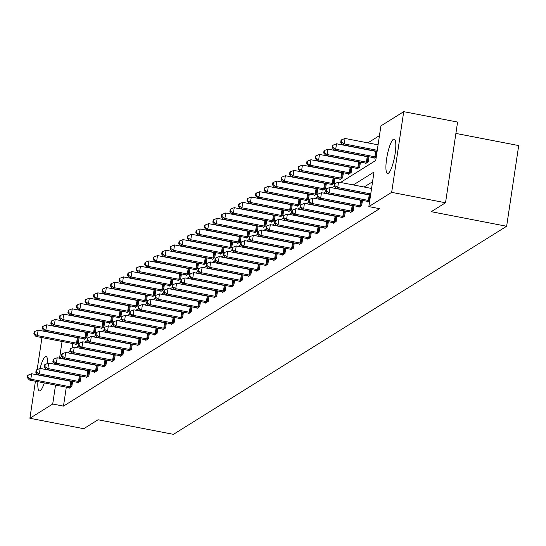 <?xml version="1.0" encoding="UTF-8"?>
<svg xmlns="http://www.w3.org/2000/svg" width="546" height="546" viewBox="0 0 546 546"><rect width="100%" height="100%" fill="white"/><g stroke="black" fill="none" stroke-linecap="round" stroke-linejoin="round"><path stroke-width="0.82" d="M388.322 173.28A17.52 3.754 100.9 0 1 387.537 173.471A17.52 3.754 100.9 0 1 386.875 157.248A17.52 3.754 100.9 0 1 393.407 139.257A17.52 3.754 100.9 0 1 394.192 139.066A17.52 3.754 100.9 0 1 394.86 155.289A17.52 3.754 100.9 0 1 388.322 173.28M44.274 382.91A17.52 3.754 100.9 0 1 40.213 390.677A17.52 3.754 100.9 0 1 39.428 390.868A17.52 3.754 100.9 0 1 37.899 381.681M40.076 368.448A17.52 3.754 100.9 0 1 45.298 356.654A17.52 3.754 100.9 0 1 46.076 356.463A17.52 3.754 100.9 0 1 47.707 363.472M455.89 133.429L518.7 145.57L506.64 226.262L173.444 434.343L98.041 419.765L83.75 428.692L29.893 418.277L35.435 381.204M379.456 135.62L367.854 142.868M340.533 182.46L375.744 160.469L380.91 125.901L403.726 111.657L391.666 192.349L368.85 206.6L374.017 172.031L353.344 184.937M391.666 192.349L445.529 202.764L457.589 122.065L403.726 111.657M36.411 374.665L36.63 373.198M37.169 369.581L41.953 337.585M367.554 201.399L367.478 201.931L369.758 200.505M350.505 212.046L350.423 212.578L353.16 210.872L353.931 205.726M333.456 222.693L333.374 223.225L336.111 221.519L336.875 216.373M316.407 233.347L316.325 233.872L319.055 232.166L319.826 227.02M299.351 243.994L299.276 244.519L302.006 242.813L302.777 237.667M282.302 254.641L282.227 255.166L284.957 253.46L285.729 248.314M265.254 265.288L265.172 265.82L267.909 264.114L268.673 258.961M248.205 275.935L248.123 276.467L250.853 274.761L251.624 269.615M231.149 286.582L231.074 287.114L233.804 285.408L234.575 280.262M214.1 297.236L214.025 297.761L216.755 296.055L217.526 290.909M197.051 307.883L196.97 308.408L199.706 306.702L200.471 301.556M180.003 318.53L179.921 319.055L182.651 317.349L183.422 312.203M162.954 329.177L162.872 329.709L165.602 328.003L166.373 322.85M145.898 339.824L145.823 340.356L148.553 338.65L149.324 333.504M128.849 350.471L128.767 351.003L131.504 349.297L132.275 344.151M111.8 361.124L111.718 361.65L114.455 359.944L115.22 354.798M94.751 371.771L94.67 372.297L97.4 370.591L98.171 365.445M77.696 382.418L77.621 382.944L80.351 381.238L81.122 376.092M372.563 181.743L364.114 187.019M66.312 387.175L63.479 406.115L379.62 208.681L368.85 206.6M69.171 387.742L69.096 388.267L71.826 386.561L72.598 381.415M86.22 377.095L86.145 377.62L88.875 375.914L89.646 370.768M103.276 366.448L103.194 366.973L105.924 365.267L106.695 360.121M120.325 355.794L120.243 356.326L122.98 354.62L123.744 349.474M137.374 345.147L137.299 345.679L140.029 343.973L140.8 338.827M154.422 334.5L154.347 335.032L157.077 333.326L157.849 328.173M171.478 323.853L171.396 324.385L174.126 322.672L174.897 317.526M188.527 313.206L188.445 313.732L191.182 312.025L191.946 306.879M205.576 302.559L205.494 303.085L208.231 301.378L209.002 296.232M222.625 291.905L222.55 292.438L225.28 290.731L226.051 285.585M239.68 281.258L239.598 281.791L242.328 280.084L243.1 274.938M256.729 270.611L256.647 271.144L259.384 269.437L260.149 264.284M273.778 259.964L273.696 260.497L276.433 258.79L277.197 253.637M290.827 249.317L290.752 249.843L293.482 248.137L294.253 242.99M307.876 238.67L307.801 239.196L310.531 237.49L311.302 232.343M324.931 228.016L324.85 228.549L327.58 226.843L328.351 221.696M341.98 217.369L341.898 217.902L344.635 216.196L345.4 211.049M359.029 206.722L358.954 207.255L361.684 205.549L362.455 200.396M445.529 202.764L431.238 211.684L506.64 226.262M63.479 406.115L52.709 404.033L29.893 418.277M62.06 341.475L59.603 357.903L61.664 356.613M67.724 352.832L70.188 351.29M76.249 347.509L78.713 345.966M84.773 342.185L87.237 340.643M93.298 336.862L95.762 335.319M101.822 331.538L104.293 329.996M110.353 326.208L112.817 324.672M118.878 320.884L121.342 319.349M127.402 315.561L129.866 314.025M135.927 310.237L138.391 308.702M144.451 304.914L146.915 303.378M152.976 299.59L155.439 298.048M161.5 294.267L163.964 292.724M170.024 288.943L172.488 287.401M178.549 283.62L181.019 282.077M187.08 278.296L189.544 276.754M195.605 272.973L198.068 271.43M204.129 267.649L206.593 266.107M212.653 262.319L215.117 260.783M221.178 256.995L223.642 255.46M229.702 251.672L232.166 250.136M238.227 246.348L240.69 244.813M246.751 241.025L249.222 239.489M255.275 235.701L257.746 234.166M263.807 230.378L266.271 228.835M272.331 225.054L274.795 223.512M280.856 219.731L283.319 218.188M289.38 214.407L291.844 212.865M297.904 209.084L300.368 207.541M306.429 203.76L308.893 202.218M314.953 198.43L317.417 196.894M323.478 193.107L325.948 191.571M332.009 187.783L334.473 186.247M55.535 385.094L52.709 404.033M72.83 343.557L72.174 347.932M376.283 156.886L373.996 158.313L374.071 157.78M368.973 156.784L368.202 161.93L365.472 163.636L365.547 163.104M360.449 162.107L359.678 167.253L356.947 168.96L357.023 168.427M351.924 167.431L351.153 172.577L348.416 174.283L348.498 173.751M343.393 172.754L342.629 177.9L339.892 179.607L339.974 179.074M334.869 178.078L334.104 183.224L331.367 184.93L331.449 184.405M326.344 183.401L325.573 188.547L322.843 190.254L322.925 189.728M317.82 188.725L317.049 193.871L314.319 195.577L314.4 195.052M309.295 194.048L308.524 199.194L305.794 200.901L305.869 200.375M300.771 199.372L300 204.518L297.27 206.224L297.345 205.699M292.246 204.695L291.475 209.841L288.745 211.548L288.82 211.022M283.722 210.019L282.951 215.172L280.221 216.878L280.296 216.346M275.198 215.342L274.426 220.495L271.69 222.202L271.772 221.669M266.666 220.666L265.902 225.819L263.165 227.525L263.247 226.993M258.142 225.996L257.378 231.142L254.641 232.849L254.723 232.316M249.618 231.32L248.846 236.466L246.116 238.172L246.198 237.64M241.093 236.643L240.322 241.789L237.592 243.496L237.674 242.963M232.569 241.967L231.797 247.113L229.067 248.819L229.143 248.287M224.044 247.29L223.273 252.436L220.543 254.143L220.618 253.617M215.52 252.614L214.749 257.76L212.019 259.466L212.094 258.94M206.995 257.937L206.224 263.083L203.494 264.79L203.569 264.264M198.464 263.261L197.7 268.407L194.963 270.113L195.045 269.587M189.94 268.584L189.175 273.73L186.439 275.437L186.52 274.911M181.415 273.908L180.651 279.061L177.914 280.767L177.996 280.235M172.891 279.231L172.12 284.384L169.39 286.09L169.472 285.558M164.366 284.555L163.595 289.708L160.865 291.414L160.947 290.882M155.842 289.885L155.071 295.031L152.341 296.737L152.416 296.205M147.318 295.209L146.546 300.355L143.816 302.061L143.891 301.529M138.793 300.532L138.022 305.678L135.292 307.384L135.367 306.852M130.269 305.856L129.498 311.002L126.761 312.708L126.843 312.175M121.738 311.179L120.973 316.325L118.236 318.031L118.318 317.506M113.213 316.503L112.449 321.649L109.712 323.355L109.794 322.829M104.689 321.826L103.917 326.972L101.187 328.678L101.269 328.153M96.164 327.15L95.393 332.296L92.663 334.002L92.745 333.476M87.64 332.473L86.869 337.619L84.139 339.325L84.214 338.8M79.115 337.797L78.344 342.949L75.614 344.656L75.689 344.123M70.024 386.773L70.837 381.32L31.627 373.744L30.815 379.197L70.024 386.773A2.245 0.43 -171.5 0 0 70.864 386.902L71.212 386.943M27.846 377.272L28.174 375.088L27.628 375.43L27.3 377.614L27.846 377.272L30.815 379.197L29.443 380.05L68.659 387.626A2.245 0.43 -171.5 0 1 69.424 387.81L69.704 387.892M70.837 381.32A2.245 0.43 -171.5 0 0 71.683 381.456L72.577 381.558M31.627 373.744L28.174 375.088M27.3 377.614L29.443 380.05M79.095 337.94L78.201 337.837A2.245 0.43 8.5 0 1 77.355 337.701L38.145 330.125L37.333 335.578L35.968 336.432L75.177 344.007A2.245 0.43 8.5 0 1 75.942 344.192L76.222 344.273M77.737 343.325L77.389 343.284A2.245 0.43 8.5 0 1 76.542 343.154L37.333 335.578L34.364 333.654L34.691 331.477L34.145 331.818L33.818 333.995L34.364 333.654M35.968 336.432L33.818 333.995M34.691 331.477L38.145 330.125M78.549 381.449L79.361 375.996L40.151 368.42L39.339 373.867L78.549 381.449A2.245 0.43 -171.5 0 0 79.395 381.579L79.743 381.62M36.37 371.949L36.698 369.765L36.152 370.106L35.824 372.29L36.37 371.949L39.339 373.867L37.974 374.72L77.184 382.302A2.245 0.43 -171.5 0 1 77.948 382.487L78.228 382.562M79.361 375.996A2.245 0.43 -171.5 0 0 80.207 376.126L81.101 376.235M40.151 368.42L36.698 369.765M35.824 372.29L37.974 374.72M87.073 376.126L87.886 370.673L48.676 363.09L47.864 368.543L87.073 376.126A2.245 0.43 -171.5 0 0 87.92 376.255L88.268 376.296M44.895 366.625L45.222 364.441L44.676 364.783L44.349 366.967L44.895 366.625L47.864 368.543L46.499 369.396L85.708 376.979A2.245 0.43 -171.5 0 1 86.473 377.156L86.753 377.238M87.886 370.673A2.245 0.43 -171.5 0 0 88.732 370.802L89.626 370.911M48.676 363.09L45.222 364.441M44.349 366.967L46.499 369.396M87.619 332.616L86.725 332.507A2.245 0.43 8.5 0 1 85.879 332.377L46.669 324.802L45.857 330.248L44.492 331.101L83.702 338.684A2.245 0.43 8.5 0 1 84.466 338.868L84.746 338.95M86.261 338.001L85.913 337.96A2.245 0.43 8.5 0 1 85.067 337.831L45.857 330.248L42.888 328.33L43.216 326.146L42.67 326.488L42.342 328.672L42.888 328.33M44.492 331.101L42.342 328.672M43.216 326.146L46.669 324.802M96.144 327.293L95.25 327.184A2.245 0.43 8.5 0 1 94.41 327.054L55.194 319.478L54.382 324.925L53.017 325.778L92.226 333.36A2.245 0.43 8.5 0 1 92.991 333.545L93.277 333.62M94.786 332.678L94.438 332.637A2.245 0.43 8.5 0 1 93.591 332.507L54.382 324.925L51.413 323.007L51.74 320.823L51.194 321.164L50.867 323.348L51.413 323.007M53.017 325.778L50.867 323.348M51.74 320.823L55.194 319.478M95.598 370.802L96.417 365.349L57.2 357.767L56.388 363.22L95.598 370.802A2.245 0.43 -171.5 0 0 96.444 370.932L96.792 370.973M53.419 361.302L53.747 359.118L53.201 359.459L52.873 361.643L53.419 361.302L56.388 363.22L55.023 364.073L94.233 371.655A2.245 0.43 -171.5 0 1 94.997 371.833L95.284 371.915M96.417 365.349A2.245 0.43 -171.5 0 0 97.256 365.479L98.15 365.588M57.2 357.767L53.747 359.118M52.873 361.643L55.023 364.073M104.668 321.969L103.774 321.86A2.245 0.43 8.5 0 1 102.935 321.731L63.725 314.148L62.906 319.601L61.541 320.454L100.751 328.037A2.245 0.43 8.5 0 1 101.515 328.214L101.802 328.296M103.31 327.354L102.962 327.313A2.245 0.43 8.5 0 1 102.116 327.184L62.906 319.601L59.944 317.683L60.265 315.499L59.719 315.841L59.391 318.025L59.944 317.683M61.541 320.454L59.391 318.025M60.265 315.499L63.725 314.148M104.122 365.479L104.941 360.026L65.732 352.443L64.913 357.896L104.122 365.479A2.245 0.43 -171.5 0 0 104.969 365.608L105.317 365.649M61.951 355.978L62.271 353.794L61.725 354.136L61.398 356.32L61.951 355.978L64.913 357.896L63.548 358.749L102.757 366.332A2.245 0.43 -171.5 0 1 103.522 366.509L103.808 366.591M104.941 360.026A2.245 0.43 -171.5 0 0 105.781 360.155L106.675 360.264M65.732 352.443L62.271 353.794M61.398 356.32L63.548 358.749M113.193 316.646L112.299 316.537A2.245 0.43 8.5 0 1 111.459 316.407L72.249 308.824L71.43 314.278L70.065 315.131L109.275 322.713A2.245 0.43 8.5 0 1 110.039 322.891L110.326 322.973M111.834 322.031L111.486 321.99A2.245 0.43 8.5 0 1 110.64 321.86L71.43 314.278L68.468 312.36L68.789 310.176L68.243 310.517L67.922 312.701L68.468 312.36M70.065 315.131L67.922 312.701M68.789 310.176L72.249 308.824M112.647 360.155L113.466 354.702L74.256 347.12L73.437 352.573L112.647 360.155A2.245 0.43 -171.5 0 0 113.493 360.285L113.841 360.326M70.475 350.655L70.796 348.471L70.25 348.812L69.929 350.996L70.475 350.655L73.437 352.573L72.072 353.426L111.282 361.008A2.245 0.43 -171.5 0 1 112.046 361.186L112.333 361.268M113.466 354.702A2.245 0.43 -171.5 0 0 114.305 354.832L115.199 354.941M74.256 347.12L70.796 348.471M69.929 350.996L72.072 353.426M121.717 311.322L120.83 311.213A2.245 0.43 8.5 0 1 119.984 311.084L80.774 303.501L79.955 308.954L78.59 309.807L117.799 317.39A2.245 0.43 8.5 0 1 118.564 317.567L118.851 317.649M120.359 316.707L120.011 316.666A2.245 0.43 8.5 0 1 119.164 316.537L79.955 308.954L76.993 307.036L77.32 304.852L76.768 305.194L76.447 307.378L76.993 307.036M78.59 309.807L76.447 307.378M77.32 304.852L80.774 303.501M121.171 354.832L121.99 349.379L82.78 341.796L81.961 347.249L121.171 354.832A2.245 0.43 -171.5 0 0 122.017 354.961L122.365 355.002M78.999 345.331L79.327 343.147L78.774 343.489L78.453 345.673L78.999 345.331L81.961 347.249L80.596 348.102L119.806 355.685A2.245 0.43 -171.5 0 1 120.57 355.862L120.857 355.944M121.99 349.379A2.245 0.43 -171.5 0 0 122.83 349.508L123.724 349.611M82.78 341.796L79.327 343.147M78.453 345.673L80.596 348.102M130.241 305.992L129.354 305.89A2.245 0.43 8.5 0 1 128.508 305.76L89.298 298.177L88.479 303.631L87.114 304.484L126.324 312.066A2.245 0.43 8.5 0 1 127.088 312.244L127.375 312.326M128.883 311.384L128.535 311.343A2.245 0.43 8.5 0 1 127.696 311.213L88.479 303.631L85.517 301.713L85.845 299.529L85.299 299.87L84.971 302.054L85.517 301.713M87.114 304.484L84.971 302.054M85.845 299.529L89.298 298.177M129.702 349.508L130.514 344.055L91.305 336.473L90.486 341.926L129.702 349.508A2.245 0.43 -171.5 0 0 130.542 349.638L130.89 349.679M87.524 340.001L87.851 337.824L87.305 338.165L86.978 340.342L87.524 340.001L90.486 341.926L89.121 342.779L128.33 350.361A2.245 0.43 -171.5 0 1 129.095 350.539L129.382 350.621M130.514 344.055A2.245 0.43 -171.5 0 0 131.361 344.185L132.248 344.287M91.305 336.473L87.851 337.824M86.978 340.342L89.121 342.779M138.773 300.669L137.879 300.566A2.245 0.43 8.5 0 1 137.032 300.436L97.823 292.854L97.011 298.307L95.639 299.16L134.855 306.743A2.245 0.43 8.5 0 1 135.62 306.92L135.899 307.002M137.408 306.06L137.06 306.019A2.245 0.43 8.5 0 1 136.22 305.89L97.011 298.307L94.042 296.382L94.369 294.205L93.823 294.547L93.496 296.724L94.042 296.382M95.639 299.16L93.496 296.724M94.369 294.205L97.823 292.854M138.227 344.185L139.039 338.732L99.829 331.149L99.017 336.602L138.227 344.185A2.245 0.43 -171.5 0 0 139.066 344.314L139.414 344.355M96.048 334.678L96.376 332.5L95.83 332.842L95.502 335.019L96.048 334.678L99.017 336.602L97.645 337.455L136.862 345.038A2.245 0.43 -171.5 0 1 137.626 345.215L137.906 345.297M139.039 338.732A2.245 0.43 -171.5 0 0 139.885 338.861L140.779 338.964M99.829 331.149L96.376 332.5M95.502 335.019L97.645 337.455M147.297 295.345L146.403 295.243A2.245 0.43 8.5 0 1 145.557 295.113L106.347 287.53L105.535 292.984L104.17 293.837L143.38 301.419A2.245 0.43 8.5 0 1 144.144 301.597L144.424 301.679M145.932 300.737L145.584 300.696A2.245 0.43 8.5 0 1 144.745 300.566L105.535 292.984L102.566 291.059L102.894 288.882L102.348 289.223L102.02 291.4L102.566 291.059M104.17 293.837L102.02 291.4M102.894 288.882L106.347 287.53M146.751 338.861L147.563 333.408L108.354 325.825L107.542 331.279L146.751 338.861A2.245 0.43 -171.5 0 0 147.591 338.991L147.939 339.032M104.573 329.354L104.9 327.177L104.354 327.518L104.027 329.695L104.573 329.354L107.542 331.279L106.177 332.132L145.386 339.714A2.245 0.43 -171.5 0 1 146.151 339.892L146.43 339.974M147.563 333.408A2.245 0.43 -171.5 0 0 148.41 333.538L149.304 333.64M108.354 325.825L104.9 327.177M104.027 329.695L106.177 332.132M155.276 333.531L156.088 328.085L116.878 320.502L116.066 325.955L155.276 333.531A2.245 0.43 -171.5 0 0 156.122 333.667L156.47 333.708M113.097 324.031L113.425 321.853L112.879 322.195L112.551 324.372L113.097 324.031L116.066 325.955L114.701 326.808L153.911 334.384A2.245 0.43 -171.5 0 1 154.675 334.568L154.955 334.65M156.088 328.085A2.245 0.43 -171.5 0 0 156.934 328.214L157.828 328.317M116.878 320.502L113.425 321.853M112.551 324.372L114.701 326.808M163.8 328.207L164.612 322.754L125.403 315.178L124.59 320.632L163.8 328.207A2.245 0.43 -171.5 0 0 164.646 328.344L164.994 328.385M121.621 318.707L121.949 316.53L121.403 316.871L121.076 319.048L121.621 318.707L124.59 320.632L123.225 321.485L162.435 329.061A2.245 0.43 -171.5 0 1 163.199 329.245L163.479 329.327M164.612 322.754A2.245 0.43 -171.5 0 0 165.458 322.891L166.353 322.993M125.403 315.178L121.949 316.53M121.076 319.048L123.225 321.485M172.324 322.884L173.143 317.431L133.927 309.855L133.115 315.308L172.324 322.884A2.245 0.43 -171.5 0 0 173.171 323.014L173.519 323.055M130.146 313.384L130.474 311.2L129.928 311.548L129.6 313.725L130.146 313.384L133.115 315.308L131.75 316.161L170.959 323.737A2.245 0.43 -171.5 0 1 171.724 323.921L172.01 324.003M173.143 317.431A2.245 0.43 -171.5 0 0 173.983 317.567L174.877 317.67M133.927 309.855L130.474 311.2M129.6 313.725L131.75 316.161M180.849 317.56L181.668 312.107L142.458 304.531L141.639 309.978L180.849 317.56A2.245 0.43 -171.5 0 0 181.695 317.69L182.043 317.731M138.677 308.06L138.998 305.876L138.452 306.217L138.124 308.401L138.677 308.06L141.639 309.978L140.274 310.831L179.484 318.414A2.245 0.43 -171.5 0 1 180.248 318.598L180.535 318.68M181.668 312.107A2.245 0.43 -171.5 0 0 182.507 312.237L183.401 312.346M142.458 304.531L138.998 305.876M138.124 308.401L140.274 310.831M189.373 312.237L190.192 306.784L150.983 299.208L150.164 304.654L189.373 312.237A2.245 0.43 -171.5 0 0 190.22 312.367L190.568 312.408M147.202 302.737L147.522 300.553L146.976 300.894L146.656 303.078L147.202 302.737L150.164 304.654L148.799 305.507L188.008 313.09A2.245 0.43 -171.5 0 1 188.773 313.274L189.059 313.349M190.192 306.784A2.245 0.43 -171.5 0 0 191.032 306.913L191.926 307.023M150.983 299.208L147.522 300.553M146.656 303.078L148.799 305.507M197.898 306.913L198.717 301.46L159.507 293.878L158.688 299.331L197.898 306.913A2.245 0.43 -171.5 0 0 198.744 307.043L199.092 307.084M155.726 297.413L156.054 295.229L155.501 295.57L155.18 297.754L155.726 297.413L158.688 299.331L157.323 300.184L196.533 307.767A2.245 0.43 -171.5 0 1 197.297 307.944L197.584 308.026M198.717 301.46A2.245 0.43 -171.5 0 0 199.563 301.59L200.45 301.699M159.507 293.878L156.054 295.229M155.18 297.754L157.323 300.184M206.429 301.59L207.241 296.137L168.031 288.554L167.219 294.007L206.429 301.59A2.245 0.43 -171.5 0 0 207.268 301.72L207.617 301.761M164.25 292.09L164.578 289.906L164.032 290.247L163.704 292.431L164.25 292.09L167.219 294.007L165.847 294.86L205.057 302.443A2.245 0.43 -171.5 0 1 205.822 302.62L206.108 302.702M207.241 296.137A2.245 0.43 -171.5 0 0 208.087 296.266L208.975 296.376M168.031 288.554L164.578 289.906M163.704 292.431L165.847 294.86M214.953 296.266L215.766 290.813L176.556 283.231L175.744 288.684L214.953 296.266A2.245 0.43 -171.5 0 0 215.793 296.396L216.141 296.437M172.775 286.766L173.102 284.582L172.556 284.923L172.229 287.107L172.775 286.766L175.744 288.684L174.372 289.537L213.588 297.12A2.245 0.43 -171.5 0 1 214.353 297.297L214.633 297.379M215.766 290.813A2.245 0.43 -171.5 0 0 216.612 290.943L217.506 291.052M176.556 283.231L173.102 284.582M172.229 287.107L174.372 289.537M223.478 290.943L224.29 285.49L185.08 277.907L184.268 283.36L223.478 290.943A2.245 0.43 -171.5 0 0 224.317 291.073L224.665 291.114M181.299 281.443L181.627 279.259L181.081 279.6L180.753 281.784L181.299 281.443L184.268 283.36L182.903 284.213L222.113 291.796A2.245 0.43 -171.5 0 1 222.877 291.974L223.157 292.055M224.29 285.49A2.245 0.43 -171.5 0 0 225.136 285.619L226.03 285.722M185.08 277.907L181.627 279.259M180.753 281.784L182.903 284.213M155.822 290.022L154.928 289.919A2.245 0.43 8.5 0 1 154.081 289.79L114.872 282.207L114.059 287.66L112.694 288.513L151.904 296.096A2.245 0.43 8.5 0 1 152.668 296.273L152.948 296.355M154.463 295.413L154.115 295.372A2.245 0.43 8.5 0 1 153.269 295.243L114.059 287.66L111.091 285.735L111.418 283.558L110.872 283.9L110.545 286.077L111.091 285.735M112.694 288.513L110.545 286.077M111.418 283.558L114.872 282.207M164.346 284.698L163.452 284.596A2.245 0.43 8.5 0 1 162.606 284.466L123.396 276.883L122.584 282.337L121.219 283.19L160.428 290.765A2.245 0.43 8.5 0 1 161.193 290.95L161.48 291.032M162.988 290.09L162.64 290.049A2.245 0.43 8.5 0 1 161.793 289.912L122.584 282.337L119.615 280.412L119.943 278.235L119.397 278.576L119.069 280.753L119.615 280.412M121.219 283.19L119.069 280.753M119.943 278.235L123.396 276.883M172.87 279.375L171.976 279.272A2.245 0.43 8.5 0 1 171.137 279.142L131.92 271.56L131.108 277.013L129.743 277.866L168.953 285.442A2.245 0.43 8.5 0 1 169.717 285.626L170.004 285.708M171.512 284.766L171.164 284.725A2.245 0.43 8.5 0 1 170.318 284.589L131.108 277.013L128.139 275.088L128.467 272.911L127.921 273.253L127.593 275.43L128.139 275.088M129.743 277.866L127.593 275.43M128.467 272.911L131.92 271.56M181.395 274.051L180.501 273.949A2.245 0.43 8.5 0 1 179.661 273.812L140.452 266.236L139.633 271.69L138.268 272.543L177.477 280.118A2.245 0.43 8.5 0 1 178.242 280.303L178.528 280.385M180.037 279.436L179.689 279.395A2.245 0.43 8.5 0 1 178.842 279.265L139.633 271.69L136.671 269.765L136.991 267.588L136.445 267.929L136.125 270.106L136.671 269.765M138.268 272.543L136.125 270.106M136.991 267.588L140.452 266.236M189.919 268.728L189.025 268.625A2.245 0.43 8.5 0 1 188.186 268.489L148.976 260.913L148.157 266.359L146.792 267.219L186.002 274.795A2.245 0.43 8.5 0 1 186.766 274.979L187.053 275.061M188.561 274.112L188.213 274.072A2.245 0.43 8.5 0 1 187.367 273.942L148.157 266.359L145.195 264.441L145.516 262.257L144.97 262.599L144.649 264.783L145.195 264.441M146.792 267.219L144.649 264.783M145.516 262.257L148.976 260.913M198.444 263.404L197.556 263.295A2.245 0.43 8.5 0 1 196.71 263.165L157.501 255.589L156.682 261.036L155.317 261.889L194.526 269.471A2.245 0.43 8.5 0 1 195.291 269.656L195.577 269.731M197.086 268.789L196.737 268.748A2.245 0.43 8.5 0 1 195.898 268.618L156.682 261.036L153.719 259.118L154.047 256.934L153.501 257.275L153.173 259.459L153.719 259.118M155.317 261.889L153.173 259.459M154.047 256.934L157.501 255.589M206.968 258.081L206.081 257.971A2.245 0.43 8.5 0 1 205.235 257.842L166.025 250.259L165.213 255.712L163.841 256.565L203.051 264.148A2.245 0.43 8.5 0 1 203.822 264.325L204.102 264.407M205.61 263.465L205.262 263.425A2.245 0.43 8.5 0 1 204.422 263.295L165.213 255.712L162.244 253.794L162.571 251.61L162.025 251.952L161.698 254.136L162.244 253.794M163.841 256.565L161.698 254.136M162.571 251.61L166.025 250.259M215.499 252.757L214.605 252.648A2.245 0.43 8.5 0 1 213.759 252.518L174.549 244.936L173.737 250.389L172.365 251.242L211.582 258.824A2.245 0.43 8.5 0 1 212.346 259.002L212.626 259.084M214.134 258.142L213.786 258.101A2.245 0.43 8.5 0 1 212.947 257.971L173.737 250.389L170.768 248.471L171.096 246.287L170.55 246.628L170.222 248.812L170.768 248.471M172.365 251.242L170.222 248.812M171.096 246.287L174.549 244.936M224.024 247.434L223.13 247.324A2.245 0.43 8.5 0 1 222.283 247.195L183.074 239.612L182.262 245.065L180.897 245.918L220.106 253.501A2.245 0.43 8.5 0 1 220.871 253.678L221.15 253.76M222.666 252.818L222.311 252.778A2.245 0.43 8.5 0 1 221.471 252.648L182.262 245.065L179.293 243.147L179.62 240.963L179.074 241.305L178.747 243.489L179.293 243.147M180.897 245.918L178.747 243.489M179.62 240.963L183.074 239.612M232.548 242.103L231.654 242.001A2.245 0.43 8.5 0 1 230.808 241.871L191.598 234.289L190.786 239.742L189.421 240.595L228.631 248.177A2.245 0.43 8.5 0 1 229.395 248.355L229.675 248.437M231.19 247.495L230.842 247.454A2.245 0.43 8.5 0 1 229.996 247.324L190.786 239.742L187.817 237.824L188.145 235.64L187.599 235.981L187.271 238.165L187.817 237.824M189.421 240.595L187.271 238.165M188.145 235.64L191.598 234.289M232.002 285.619L232.814 280.166L193.605 272.584L192.793 278.037L232.002 285.619A2.245 0.43 -171.5 0 0 232.849 285.749L233.197 285.79M189.824 276.112L190.151 273.935L189.605 274.276L189.278 276.453L189.824 276.112L192.793 278.037L191.428 278.89L230.637 286.473A2.245 0.43 -171.5 0 1 231.402 286.65L231.681 286.732M232.814 280.166A2.245 0.43 -171.5 0 0 233.661 280.296L234.555 280.398M193.605 272.584L190.151 273.935M189.278 276.453L191.428 278.89M241.073 236.78L240.179 236.677A2.245 0.43 8.5 0 1 239.332 236.548L200.123 228.965L199.31 234.418L197.945 235.271L237.155 242.854A2.245 0.43 8.5 0 1 237.92 243.031L238.206 243.113M239.714 242.171L239.366 242.131A2.245 0.43 8.5 0 1 238.52 242.001L199.31 234.418L196.342 232.5L196.669 230.316L196.123 230.658L195.796 232.842L196.342 232.5M197.945 235.271L195.796 232.842M196.669 230.316L200.123 228.965M240.527 280.296L241.339 274.843L202.129 267.26L201.317 272.713L240.527 280.296A2.245 0.43 -171.5 0 0 241.373 280.426L241.721 280.467M198.348 270.789L198.676 268.612L198.13 268.953L197.802 271.13L198.348 270.789L201.317 272.713L199.952 273.566L239.162 281.149A2.245 0.43 -171.5 0 1 239.926 281.327L240.213 281.408M241.339 274.843A2.245 0.43 -171.5 0 0 242.185 274.972L243.079 275.075M202.129 267.26L198.676 268.612M197.802 271.13L199.952 273.566M249.597 231.456L248.703 231.354A2.245 0.43 8.5 0 1 247.864 231.224L208.647 223.642L207.835 229.095L206.47 229.948L245.68 237.53A2.245 0.43 8.5 0 1 246.444 237.708L246.731 237.79M248.239 236.848L247.891 236.807A2.245 0.43 8.5 0 1 247.045 236.677L207.835 229.095L204.873 227.17L205.194 224.993L204.648 225.334L204.32 227.511L204.873 227.17M206.47 229.948L204.32 227.511M205.194 224.993L208.647 223.642M249.051 274.972L249.87 269.519L210.654 261.937L209.841 267.39L249.051 274.972A2.245 0.43 -171.5 0 0 249.897 275.102L250.245 275.143M206.873 265.465L207.2 263.288L206.654 263.629L206.327 265.806L206.873 265.465L209.841 267.39L208.476 268.243L247.686 275.826A2.245 0.43 -171.5 0 1 248.45 276.003L248.737 276.085M249.87 269.519A2.245 0.43 -171.5 0 0 250.71 269.649L251.604 269.751M210.654 261.937L207.2 263.288M206.327 265.806L208.476 268.243M258.121 226.133L257.227 226.03A2.245 0.43 8.5 0 1 256.388 225.901L217.178 218.318L216.359 223.771L214.994 224.624L254.204 232.207A2.245 0.43 8.5 0 1 254.968 232.384L255.255 232.466M256.763 231.524L256.415 231.484A2.245 0.43 8.5 0 1 255.569 231.354L216.359 223.771L213.397 221.847L213.718 219.669L213.172 220.011L212.851 222.188L213.397 221.847M214.994 224.624L212.851 222.188M213.718 219.669L217.178 218.318M257.575 269.642L258.394 264.196L219.185 256.613L218.366 262.066L257.575 269.642A2.245 0.43 -171.5 0 0 258.422 269.779L258.77 269.82M215.404 260.142L215.725 257.965L215.179 258.306L214.858 260.483L215.404 260.142L218.366 262.066L217.001 262.919L256.21 270.495A2.245 0.43 -171.5 0 1 256.975 270.68L257.262 270.761M258.394 264.196A2.245 0.43 -171.5 0 0 259.234 264.325L260.128 264.428M219.185 256.613L215.725 257.965M214.858 260.483L217.001 262.919M266.646 220.809L265.752 220.707A2.245 0.43 8.5 0 1 264.912 220.577L225.703 212.995L224.884 218.448L223.519 219.301L262.728 226.877A2.245 0.43 8.5 0 1 263.493 227.061L263.779 227.143M265.288 226.201L264.94 226.16A2.245 0.43 8.5 0 1 264.093 226.024L224.884 218.448L221.922 216.523L222.242 214.346L221.696 214.687L221.376 216.864L221.922 216.523M223.519 219.301L221.376 216.864M222.242 214.346L225.703 212.995M266.1 264.319L266.919 258.872L227.709 251.29L226.89 256.743L266.1 264.319A2.245 0.43 -171.5 0 0 266.946 264.455L267.294 264.496M223.928 254.818L224.249 252.641L223.703 252.982L223.382 255.159L223.928 254.818L226.89 256.743L225.525 257.596L264.735 265.172A2.245 0.43 -171.5 0 1 265.499 265.356L265.786 265.438M266.919 258.872A2.245 0.43 -171.5 0 0 267.758 259.002L268.652 259.104M227.709 251.29L224.249 252.641M223.382 255.159L225.525 257.596M275.17 215.486L274.283 215.383A2.245 0.43 8.5 0 1 273.437 215.254L234.227 207.671L233.408 213.124L232.043 213.977L271.253 221.553A2.245 0.43 8.5 0 1 272.017 221.737L272.304 221.819M273.812 220.877L273.464 220.837A2.245 0.43 8.5 0 1 272.625 220.7L233.408 213.124L230.446 211.2L230.774 209.022L230.228 209.364L229.9 211.541L230.446 211.2M232.043 213.977L229.9 211.541M230.774 209.022L234.227 207.671M274.631 258.995L275.443 253.542L236.234 245.966L235.415 251.419L274.631 258.995A2.245 0.43 -171.5 0 0 275.471 259.125L275.819 259.166M232.453 249.495L232.78 247.318L232.234 247.659L231.907 249.836L232.453 249.495L235.415 251.419L234.05 252.272L273.259 259.848A2.245 0.43 -171.5 0 1 274.024 260.032L274.31 260.114M275.443 253.542A2.245 0.43 -171.5 0 0 276.29 253.678L277.177 253.781M236.234 245.966L232.78 247.318M231.907 249.836L234.05 252.272M283.702 210.162L282.808 210.06A2.245 0.43 8.5 0 1 281.961 209.923L242.752 202.348L241.939 207.801L240.568 208.654L279.777 216.23A2.245 0.43 8.5 0 1 280.548 216.414L280.828 216.496M282.337 215.547L281.989 215.506A2.245 0.43 8.5 0 1 281.149 215.377L241.939 207.801L238.971 205.876L239.298 203.699L238.752 204.04L238.425 206.217L238.971 205.876M240.568 208.654L238.425 206.217M239.298 203.699L242.752 202.348M283.156 253.672L283.968 248.218L244.758 240.643L243.946 246.089L283.156 253.672A2.245 0.43 -171.5 0 0 283.995 253.801L284.343 253.842M240.977 244.171L241.305 241.987L240.759 242.328L240.431 244.512L240.977 244.171L243.946 246.089L242.574 246.942L281.784 254.525A2.245 0.43 -171.5 0 1 282.555 254.709L282.835 254.791M283.968 248.218A2.245 0.43 -171.5 0 0 284.814 248.355L285.708 248.457M244.758 240.643L241.305 241.987M240.431 244.512L242.574 246.942M292.226 204.839L291.332 204.736A2.245 0.43 8.5 0 1 290.486 204.6L251.276 197.024L250.464 202.477L249.099 203.33L288.308 210.906A2.245 0.43 8.5 0 1 289.073 211.09L289.353 211.172M290.861 210.224L290.513 210.183A2.245 0.43 8.5 0 1 289.673 210.053L250.464 202.477L247.495 200.553L247.823 198.369L247.277 198.71L246.949 200.894L247.495 200.553M249.099 203.33L246.949 200.894M247.823 198.369L251.276 197.024M291.68 248.348L292.492 242.895L253.283 235.319L252.47 240.766L291.68 248.348A2.245 0.43 -171.5 0 0 292.519 248.478L292.868 248.519M249.502 238.848L249.829 236.664L249.283 237.005L248.956 239.189L249.502 238.848L252.47 240.766L251.099 241.619L290.315 249.201A2.245 0.43 -171.5 0 1 291.079 249.385L291.359 249.461M292.492 242.895A2.245 0.43 -171.5 0 0 293.339 243.025L294.233 243.134M253.283 235.319L249.829 236.664M248.956 239.189L251.099 241.619M300.204 243.025L301.017 237.571L261.807 229.989L260.995 235.442L300.204 243.025A2.245 0.43 -171.5 0 0 301.051 243.154L301.399 243.195M258.026 233.524L258.354 231.34L257.808 231.681L257.48 233.865L258.026 233.524L260.995 235.442L259.63 236.295L298.839 243.878A2.245 0.43 -171.5 0 1 299.604 244.055L299.884 244.137M301.017 237.571A2.245 0.43 -171.5 0 0 301.863 237.701L302.757 237.81M261.807 229.989L258.354 231.34M257.48 233.865L259.63 236.295M308.729 237.701L309.541 232.248L270.331 224.665L269.519 230.119L308.729 237.701A2.245 0.43 -171.5 0 0 309.575 237.831L309.923 237.872M266.55 228.201L266.878 226.017L266.332 226.358L266.004 228.542L266.55 228.201L269.519 230.119L268.154 230.972L307.364 238.554A2.245 0.43 -171.5 0 1 308.128 238.732L308.408 238.814M309.541 232.248A2.245 0.43 -171.5 0 0 310.387 232.378L311.281 232.487M270.331 224.665L266.878 226.017M266.004 228.542L268.154 230.972M317.253 232.378L318.065 226.924L278.856 219.342L278.044 224.795L317.253 232.378A2.245 0.43 -171.5 0 0 318.1 232.507L318.448 232.548M275.075 222.877L275.402 220.693L274.856 221.034L274.529 223.218L275.075 222.877L278.044 224.795L276.679 225.648L315.888 233.231A2.245 0.43 -171.5 0 1 316.653 233.408L316.939 233.49M318.065 226.924A2.245 0.43 -171.5 0 0 318.912 227.054L319.806 227.163M278.856 219.342L275.402 220.693M274.529 223.218L276.679 225.648M325.778 227.054L326.597 221.601L287.387 214.018L286.568 219.472L325.778 227.054A2.245 0.43 -171.5 0 0 326.624 227.184L326.972 227.225M283.606 217.554L283.927 215.37L283.381 215.711L283.053 217.895L283.606 217.554L286.568 219.472L285.203 220.325L324.413 227.907A2.245 0.43 -171.5 0 1 325.177 228.085L325.464 228.167M326.597 221.601A2.245 0.43 -171.5 0 0 327.436 221.731L328.33 221.833M287.387 214.018L283.927 215.37M283.053 217.895L285.203 220.325M334.302 221.731L335.121 216.277L295.912 208.695L295.093 214.148L334.302 221.731A2.245 0.43 -171.5 0 0 335.148 221.86L335.497 221.901M292.13 212.23L292.451 210.046L291.905 210.387L291.584 212.571L292.13 212.23L295.093 214.148L293.728 215.001L332.937 222.584A2.245 0.43 -171.5 0 1 333.702 222.761L333.988 222.843M335.121 216.277A2.245 0.43 -171.5 0 0 335.961 216.407L336.855 216.509M295.912 208.695L292.451 210.046M291.584 212.571L293.728 215.001M342.827 216.407L343.646 210.954L304.436 203.371L303.617 208.825L342.827 216.407A2.245 0.43 -171.5 0 0 343.673 216.537L344.021 216.578M300.655 206.9L300.983 204.723L300.43 205.064L300.109 207.241L300.655 206.9L303.617 208.825L302.252 209.678L341.462 217.26A2.245 0.43 -171.5 0 1 342.226 217.438L342.513 217.52M343.646 210.954A2.245 0.43 -171.5 0 0 344.485 211.084L345.379 211.186M304.436 203.371L300.983 204.723M300.109 207.241L302.252 209.678M351.358 211.084L352.17 205.63L312.96 198.048L312.141 203.501L351.358 211.084A2.245 0.43 -171.5 0 0 352.197 211.213L352.545 211.254M309.179 201.576L309.507 199.399L308.961 199.74L308.633 201.918L309.179 201.576L312.141 203.501L310.776 204.354L349.986 211.937A2.245 0.43 -171.5 0 1 350.75 212.114L351.037 212.196M352.17 205.63A2.245 0.43 -171.5 0 0 353.016 205.76L353.904 205.862M312.96 198.048L309.507 199.399M308.633 201.918L310.776 204.354M359.882 205.753L360.694 200.307L321.485 192.724L320.673 198.178L359.882 205.753A2.245 0.43 -171.5 0 0 360.722 205.89L361.07 205.931M317.704 196.253L318.031 194.076L317.485 194.417L317.158 196.594L317.704 196.253L320.673 198.178L319.301 199.031L358.51 206.606A2.245 0.43 -171.5 0 1 359.282 206.791L359.561 206.873M360.694 200.307A2.245 0.43 -171.5 0 0 361.541 200.437L362.435 200.539M321.485 192.724L318.031 194.076M317.158 196.594L319.301 199.031M368.407 200.43L369.219 194.983L330.009 187.401L329.197 192.854L368.407 200.43A2.245 0.43 -171.5 0 0 369.246 200.566L369.594 200.607M326.228 190.929L326.556 188.752L326.01 189.093L325.682 191.271L326.228 190.929L329.197 192.854L327.832 193.707L367.042 201.283A2.245 0.43 -171.5 0 1 367.806 201.467L368.086 201.549M369.219 194.983A2.245 0.43 -171.5 0 0 370.065 195.113L370.557 195.168M330.009 187.401L326.556 188.752M325.682 191.271L327.832 193.707M300.75 199.515L299.856 199.406A2.245 0.43 8.5 0 1 299.01 199.276L259.8 191.701L258.988 197.147L257.623 198L296.833 205.583A2.245 0.43 8.5 0 1 297.597 205.767L297.877 205.842M299.392 204.9L299.044 204.859A2.245 0.43 8.5 0 1 298.198 204.73L258.988 197.147L256.019 195.229L256.347 193.045L255.801 193.386L255.473 195.57L256.019 195.229M257.623 198L255.473 195.57M256.347 193.045L259.8 191.701M309.275 194.192L308.381 194.083A2.245 0.43 8.5 0 1 307.535 193.953L268.325 186.37L267.513 191.823L266.148 192.677L305.357 200.259A2.245 0.43 8.5 0 1 306.122 200.437L306.402 200.519M307.917 199.577L307.569 199.536A2.245 0.43 8.5 0 1 306.722 199.406L267.513 191.823L264.544 189.906L264.871 187.722L264.325 188.063L263.998 190.247L264.544 189.906M266.148 192.677L263.998 190.247M264.871 187.722L268.325 186.37M317.799 188.868L316.905 188.759A2.245 0.43 8.5 0 1 316.066 188.629L276.849 181.047L276.037 186.5L274.672 187.353L313.882 194.936A2.245 0.43 8.5 0 1 314.646 195.113L314.933 195.195M316.441 194.253L316.093 194.212A2.245 0.43 8.5 0 1 315.247 194.083L276.037 186.5L273.068 184.582L273.396 182.398L272.85 182.739L272.522 184.923L273.068 184.582M274.672 187.353L272.522 184.923M273.396 182.398L276.849 181.047M326.324 183.545L325.43 183.436A2.245 0.43 8.5 0 1 324.59 183.306L285.381 175.723L284.562 181.176L283.197 182.03L322.406 189.612A2.245 0.43 8.5 0 1 323.171 189.79L323.457 189.871M324.966 188.93L324.617 188.889A2.245 0.43 8.5 0 1 323.771 188.759L284.562 181.176L281.6 179.259L281.92 177.075L281.374 177.416L281.047 179.6L281.6 179.259M283.197 182.03L281.047 179.6M281.92 177.075L285.381 175.723M334.848 178.221L333.954 178.112A2.245 0.43 8.5 0 1 333.115 177.982L293.905 170.4L293.086 175.853L291.721 176.706L330.931 184.289A2.245 0.43 8.5 0 1 331.695 184.466L331.982 184.548M333.49 183.606L333.142 183.565A2.245 0.43 8.5 0 1 332.296 183.436L293.086 175.853L290.124 173.935L290.445 171.751L289.899 172.092L289.578 174.276L290.124 173.935M291.721 176.706L289.578 174.276M290.445 171.751L293.905 170.4M343.373 172.891L342.478 172.789A2.245 0.43 8.5 0 1 341.639 172.659L302.429 165.076L301.61 170.529L300.245 171.383L339.455 178.965A2.245 0.43 8.5 0 1 340.219 179.143L340.506 179.225M342.014 178.283L341.666 178.242A2.245 0.43 8.5 0 1 340.82 178.112L301.61 170.529L298.648 168.612L298.976 166.428L298.423 166.769L298.102 168.953L298.648 168.612M300.245 171.383L298.102 168.953M298.976 166.428L302.429 165.076M351.897 167.567L351.01 167.465A2.245 0.43 8.5 0 1 350.163 167.335L310.954 159.753L310.135 165.206L308.77 166.059L347.979 173.642A2.245 0.43 8.5 0 1 348.744 173.819L349.03 173.901M350.539 172.959L350.191 172.918A2.245 0.43 8.5 0 1 349.351 172.789L310.135 165.206L307.173 163.281L307.5 161.104L306.954 161.445L306.627 163.623L307.173 163.281M308.77 166.059L306.627 163.623M307.5 161.104L310.954 159.753M360.428 162.244L359.534 162.142A2.245 0.43 8.5 0 1 358.688 162.012L319.478 154.429L318.666 159.882L317.294 160.736L356.511 168.318A2.245 0.43 8.5 0 1 357.275 168.496L357.555 168.577M359.063 167.636L358.715 167.595A2.245 0.43 8.5 0 1 357.876 167.465L318.666 159.882L315.697 157.958L316.025 155.781L315.479 156.122L315.151 158.299L315.697 157.958M317.294 160.736L315.151 158.299M316.025 155.781L319.478 154.429M368.953 156.92L368.059 156.818A2.245 0.43 8.5 0 1 367.212 156.688L328.003 149.106L327.19 154.559L325.825 155.412L365.035 162.995A2.245 0.43 8.5 0 1 365.8 163.172L366.079 163.254M367.588 162.312L367.24 162.271A2.245 0.43 8.5 0 1 366.4 162.142L327.19 154.559L324.222 152.634L324.549 150.457L324.003 150.798L323.676 152.976L324.222 152.634M325.825 155.412L323.676 152.976M324.549 150.457L328.003 149.106M377.074 151.549L376.583 151.495A2.245 0.43 8.5 0 1 375.737 151.365L336.527 143.782L335.715 149.235L334.35 150.089L373.56 157.664A2.245 0.43 8.5 0 1 374.324 157.849L374.604 157.93M376.119 156.989L375.771 156.948A2.245 0.43 8.5 0 1 374.925 156.811L335.715 149.235L332.746 147.311L333.074 145.134L332.528 145.475L332.2 147.652L332.746 147.311M334.35 150.089L332.2 147.652M333.074 145.134L336.527 143.782M371.56 188.459L338.534 182.077L337.721 187.531L370.748 193.912M334.753 185.606L335.08 183.429L334.534 183.77L334.207 185.947L334.753 185.606L337.721 187.531L336.356 188.384L370.584 194.997M338.534 182.077L335.08 183.429M334.207 185.947L336.356 188.384M378.078 144.84L345.052 138.459L344.239 143.912L342.874 144.765L377.102 151.379M377.266 150.293L344.239 143.912L341.27 141.987L341.598 139.81L341.052 140.151L340.724 142.329L341.27 141.987M342.874 144.765L340.724 142.329M341.598 139.81L345.052 138.459M70.864 386.902L71.683 381.456M78.201 337.837L77.389 343.284M77.355 337.701L76.542 343.154M79.395 381.579L80.207 376.126M87.92 376.255L88.732 370.802M86.725 332.507L85.913 337.96M85.879 332.377L85.067 337.831M95.25 327.184L94.438 332.637M94.41 327.054L93.591 332.507M96.444 370.932L97.256 365.479M103.774 321.86L102.962 327.313M102.935 321.731L102.116 327.184M104.969 365.608L105.781 360.155M112.299 316.537L111.486 321.99M111.459 316.407L110.64 321.86M113.493 360.285L114.305 354.832M120.83 311.213L120.011 316.666M119.984 311.084L119.164 316.537M122.017 354.961L122.83 349.508M129.354 305.89L128.535 311.343M128.508 305.76L127.696 311.213M130.542 349.638L131.361 344.185M137.879 300.566L137.06 306.019M137.032 300.436L136.22 305.89M139.066 344.314L139.885 338.861M146.403 295.243L145.584 300.696M145.557 295.113L144.745 300.566M147.591 338.991L148.41 333.538M156.122 333.667L156.934 328.214M164.646 328.344L165.458 322.891M173.171 323.014L173.983 317.567M181.695 317.69L182.507 312.237M190.22 312.367L191.032 306.913M198.744 307.043L199.563 301.59M207.268 301.72L208.087 296.266M215.793 296.396L216.612 290.943M224.317 291.073L225.136 285.619M154.928 289.919L154.115 295.372M154.081 289.79L153.269 295.243M163.452 284.596L162.64 290.049M162.606 284.466L161.793 289.912M171.976 279.272L171.164 284.725M171.137 279.142L170.318 284.589M180.501 273.949L179.689 279.395M179.661 273.812L178.842 279.265M189.025 268.625L188.213 274.072M188.186 268.489L187.367 273.942M197.556 263.295L196.737 268.748M196.71 263.165L195.898 268.618M206.081 257.971L205.262 263.425M205.235 257.842L204.422 263.295M214.605 252.648L213.786 258.101M213.759 252.518L212.947 257.971M223.13 247.324L222.311 252.778M222.283 247.195L221.471 252.648M231.654 242.001L230.842 247.454M230.808 241.871L229.996 247.324M232.849 285.749L233.661 280.296M240.179 236.677L239.366 242.131M239.332 236.548L238.52 242.001M241.373 280.426L242.185 274.972M248.703 231.354L247.891 236.807M247.864 231.224L247.045 236.677M249.897 275.102L250.71 269.649M257.227 226.03L256.415 231.484M256.388 225.901L255.569 231.354M258.422 269.779L259.234 264.325M265.752 220.707L264.94 226.16M264.912 220.577L264.093 226.024M266.946 264.455L267.758 259.002M274.283 215.383L273.464 220.837M273.437 215.254L272.625 220.7M275.471 259.125L276.29 253.678M282.808 210.06L281.989 215.506M281.961 209.923L281.149 215.377M283.995 253.801L284.814 248.355M291.332 204.736L290.513 210.183M290.486 204.6L289.673 210.053M292.519 248.478L293.339 243.025M301.051 243.154L301.863 237.701M309.575 237.831L310.387 232.378M318.1 232.507L318.912 227.054M326.624 227.184L327.436 221.731M335.148 221.86L335.961 216.407M343.673 216.537L344.485 211.084M352.197 211.213L353.016 205.76M360.722 205.89L361.541 200.437M369.246 200.566L370.065 195.113M299.856 199.406L299.044 204.859M299.01 199.276L298.198 204.73M308.381 194.083L307.569 199.536M307.535 193.953L306.722 199.406M316.905 188.759L316.093 194.212M316.066 188.629L315.247 194.083M325.43 183.436L324.617 188.889M324.59 183.306L323.771 188.759M333.954 178.112L333.142 183.565M333.115 177.982L332.296 183.436M342.478 172.789L341.666 178.242M341.639 172.659L340.82 178.112M351.01 167.465L350.191 172.918M350.163 167.335L349.351 172.789M359.534 162.142L358.715 167.595M358.688 162.012L357.876 167.465M368.059 156.818L367.24 162.271M367.212 156.688L366.4 162.142M376.583 151.495L375.771 156.948M375.737 151.365L374.925 156.811"/></g></svg>
